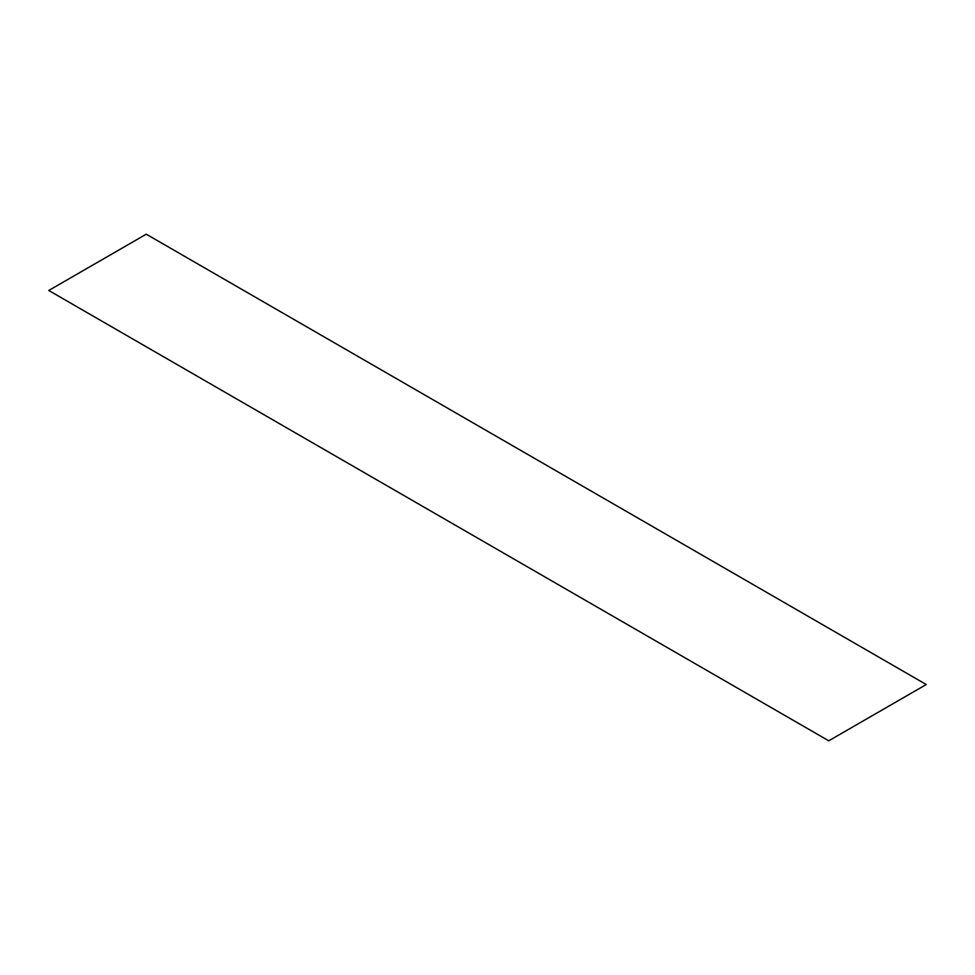 <?xml version="1.0" encoding="UTF-8"?>
<svg xmlns="http://www.w3.org/2000/svg" width="975" height="975" viewBox="0 0 975 975"><rect width="100%" height="100%" fill="white"/><g stroke="black" fill="none" stroke-linecap="round" stroke-linejoin="round"><path stroke-width="1.46" d="M146.25 234.195L926.25 684.523L828.75 740.805L48.75 290.477L146.25 234.195"/></g></svg>
